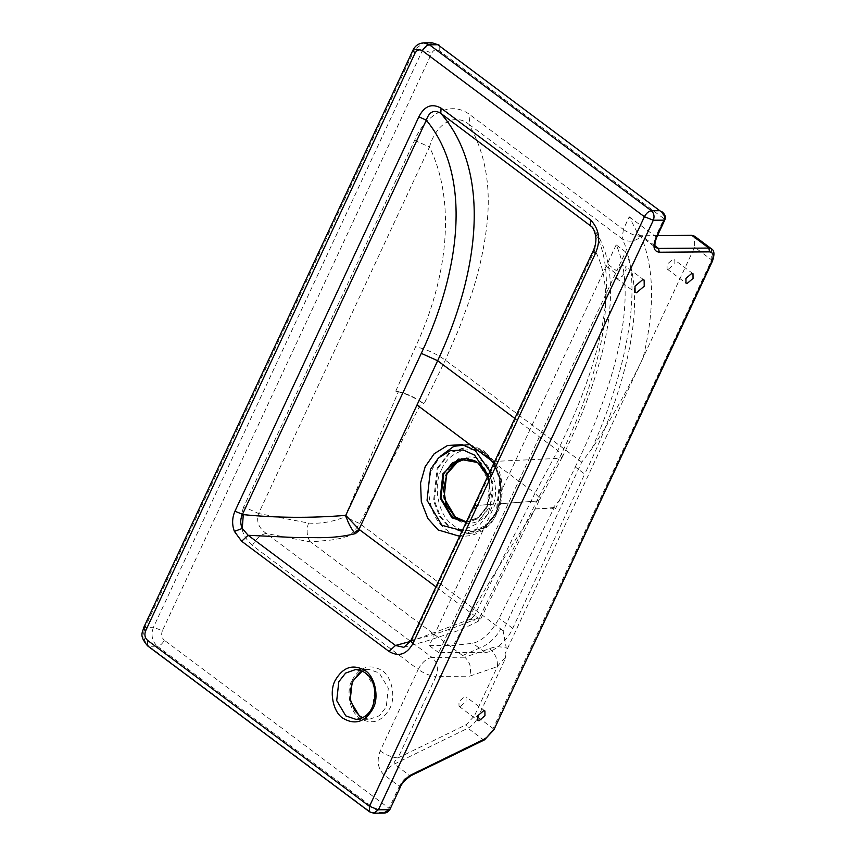 <?xml version="1.0" encoding="UTF-8"?>
<svg xmlns="http://www.w3.org/2000/svg" width="856" height="856" viewBox="0 0 856 856"><rect width="100%" height="100%" fill="white"/><g stroke="black" fill="none" stroke-linecap="round" stroke-linejoin="round"><path stroke-width="0.64" stroke-dasharray="4.28 3.21" d="M559.92 499.851L552.131 508.785L555.565 508.603L575.243 466.991L584.691 474.053L512.723 628.368C507.983 640.149 492.649 653.321 484.849 652.315L438.732 652.657L615.635 273.299L616.598 278.425L617.668 278.628L622.312 276.253L626.196 269.266L625.255 265.97L623.778 265.531C621.253 265.809 618.899 267.607 616.737 270.935L607.3 263.873L492.885 509.224L429.295 645.606L438.732 652.657M429.295 645.606L453.327 645.424L472.769 643.284C482.377 640.919 491.184 632.563 499.155 618.225L554.207 507.587L555.565 508.603M554.207 507.587L535.407 508.903C505.864 553.768 478.504 599.275 453.327 645.424M606.198 266.237L615.635 273.299M668.236 269.351L667.092 269.009L667.027 264.322L672.955 259.229L674.1 259.571L674.154 264.269L668.236 269.351M657.515 235.603L641.508 235.721L641.165 236.459C654.316 268.452 654.968 308.856 643.134 357.658L505.019 653.866L506.249 647.971L503.125 630.744L581.748 462.133L591.774 448.983C610.713 420.135 627.833 389.694 643.134 357.658L694.644 247.202L694.505 236.16M395.74 391.181L415.609 346.755C447.913 277.611 456.28 201.62 429.487 147.029C435.212 125.714 453.37 111.569 469.024 124.388C486.326 154.829 491.954 190.845 485.919 232.425C483.148 253.034 478.183 274.209 471.014 295.941L459.351 327.901L445.345 360.141L424.009 403.904C415.16 397.623 405.733 393.385 395.74 391.181L398.404 391.695L344.925 516.885L359.798 523.572C352.811 533.245 348.606 537.472 347.161 536.273L340.902 538.349L331.165 540.04L310.632 541.944L266.355 533.502C258.673 528.12 256.083 521.465 258.587 513.536L308.513 523.059C320.668 523.915 332.813 521.86 344.925 516.885M591.774 448.983C629.674 364.41 642.995 279.43 622.237 238.942L469.024 124.388L470.126 114.907L623.339 229.462L629.235 216.814L638.169 234.426L641.508 235.721L654.851 245.704M575.243 466.991L576.462 464.476C616.095 382.878 638.833 294.71 616.16 244.859L625.608 251.921L616.737 270.935M625.608 251.921C648.27 301.772 625.543 389.94 585.911 471.538L584.691 474.053M616.16 244.859L607.3 263.873M593.262 250.701L594.781 250.113L495.806 461.341L559.268 458.356C597.306 381.498 620.579 296.604 594.781 250.113L596.322 238.236L592.609 227.407M410.784 640.748L411.907 640.17L474.962 505.554L536.798 501.06L559.268 458.356L562.242 457.125L562.06 455.007L557.759 450.524L514.82 418.424M662.148 211.86L664.01 218.719L439.246 50.665C436.218 48.91 433.725 49.712 431.745 53.083L162.373 630.754L153.459 627.255C150.709 634.885 152.004 641.208 157.354 646.227L148.965 646.291L370.894 812.237L379.283 812.173L383.509 813.125M535.407 508.903L552.131 508.785M389.298 809.723L389.084 808.299L399.335 786.311L384.226 775.012C377.86 768.913 376.501 760.888 380.171 750.937L418.188 669.424L252.413 545.475C256.297 538.285 260.952 534.294 266.355 533.502L432.12 657.451L464.776 657.205L462.572 655.557L481.447 647.222C489.044 644.033 495.485 637.966 500.792 629L359.798 523.572L421.698 402.181L424.009 403.904M462.572 655.557L310.632 541.944M310.129 541.484C306.801 536.53 306.255 530.388 308.513 523.059M489.718 648.655C495.303 653.61 497.86 659.602 497.39 666.631L469.537 676.176C471.827 668.547 470.244 662.234 464.776 657.205L489.718 648.655C494.511 646.494 500.022 646.269 506.249 647.971M497.39 666.631C500.535 662.244 503.285 659.345 505.661 657.954L478.012 717.253L474.438 715.851L497.39 666.631M505.019 653.866L505.661 657.954M460.143 706.639L459.009 706.296L458.944 701.599L464.872 696.517L466.006 696.859L466.071 701.546L460.143 706.639M389.084 808.299C386.966 811.755 383.691 813.05 379.283 812.173L157.354 646.227C160.051 645.831 162.383 643.83 164.32 640.245L389.084 808.299M384.226 775.012C386.741 769.983 390.111 766.323 394.338 764.066L467.9 728.199C472.116 725.942 475.487 722.293 478.012 717.253L493.12 728.552C490.606 733.581 487.235 737.241 483.009 739.498L409.446 775.365L394.338 764.066C393.557 762.91 394.776 760.877 397.997 757.945L466.349 724.604L474.438 715.851M380.171 750.937C386.398 755.195 392.337 757.528 397.997 757.945L436.014 676.422L469.537 676.176M410.441 641.433L470.062 619.295L474.481 615.667L535 493.227L494.137 462.668M470.062 619.295L478.108 621.338L479.638 617.326C455.991 627.694 433.414 635.302 411.907 640.17L403.893 647.318M470.222 619.402L474.481 615.667L480.441 619.391L479.638 617.326L536.798 501.06L539.537 499.797L539.28 497.646L535 493.227L557.759 450.524C598.975 367.556 624.869 273.096 590.373 225.171M474.962 505.554L473.924 505.885M421.698 402.181C414.4 397.002 406.632 393.503 398.404 391.695M536.798 501.06L475.016 505.575L495.806 461.341L475.069 505.586L473.796 506.164M484.849 652.315L472.769 643.284M512.723 628.368L499.155 618.225M493.334 729.975L493.12 728.552L711.646 259.914L694.644 247.202M581.748 462.133L445.345 360.141C436.025 353.528 426.117 349.077 415.609 346.755M414.625 140.331L429.487 147.029L258.587 513.536L243.714 506.848L414.625 140.331C424.405 116.009 450.042 98.964 470.126 114.907M629.235 216.814L655.685 236.588L664.01 218.719L664.224 220.142M623.339 229.462L622.237 238.942C628.539 242.601 634.852 241.767 641.165 236.459C635.516 236.053 629.567 233.72 623.339 229.462M638.169 234.426L655.824 247.63L655.889 238.011M711.507 248.871L711.86 261.337M432.173 42.8L422.832 49.584L414.454 49.648L423.784 42.864M412.924 50.247L414.454 49.648L145.081 627.32L153.459 627.255L422.832 49.584L431.745 53.083M439.246 50.665L439.171 45.143M500.792 629L503.125 630.744M469.891 444.542L483.544 450.556L493.805 461.983L500.343 478.772L501.07 497.432L496.48 513.664C488.744 534.326 461.298 543.196 446.586 529.8C430.215 519.945 423.099 485.234 433.639 466.68L440.187 456.398M418.188 669.424C422.062 662.234 426.716 658.243 432.12 657.451C437.459 662.469 438.764 668.793 436.014 676.422C430.354 676.005 424.416 673.672 418.188 669.424M252.413 545.475C241.135 535.481 238.236 522.609 243.714 506.848M437.213 468.082L449.036 453.017L466.413 446.875L484.1 452.92L493.752 463.663L499.893 479.446L496.266 512.241L484.443 527.307L467.066 533.459L449.368 527.403L439.727 516.66L433.575 500.888L437.213 468.082M438.047 468.082L449.871 453.017L467.258 446.864L484.945 452.92L494.597 463.663L500.739 479.435L497.111 512.241L485.288 527.296L467.9 533.449L450.213 527.403L440.562 516.66L434.42 500.878L438.047 468.082M441.61 469.484C448.416 451.305 472.565 443.504 485.513 455.285C499.915 463.952 506.174 494.49 496.897 510.818C490.092 528.987 465.942 536.787 452.995 525.006C438.593 516.339 432.334 485.801 441.61 469.484M446.586 473.197C438.978 486.583 444.114 511.62 455.927 518.736C466.541 528.398 486.336 521.989 491.922 507.094C499.53 493.709 494.394 468.671 482.581 461.555C471.966 451.893 452.171 458.302 446.586 473.197M476.407 461.609L478.13 462.775L489.75 482.292L487.075 506.42L478.376 517.495L465.589 522.021L468.649 522L466.37 521.882L468.649 522L481.436 517.473L490.135 506.388L492.81 482.27L481.19 462.754L468.179 458.302L465.118 458.324M484.56 739.809L483.009 739.498L467.9 728.199L466.349 724.604M399.549 787.734L399.335 786.311C401.86 781.271 405.23 777.623 409.446 775.365L410.998 775.675M369.557 811.83L373.73 813.2M147.628 645.884L148.965 646.291C143.626 641.272 142.331 634.949 145.081 627.32L143.551 627.908M162.373 630.754C161.003 634.574 161.645 637.731 164.32 640.245M352.009 680.22C359.905 666.76 369.91 663.528 382.001 670.526C391.845 676.454 396.125 697.319 389.79 708.468C381.883 721.94 371.889 725.171 359.788 718.173C349.944 712.245 345.674 691.38 352.009 680.22M362.58 717.799L369.407 719.286L379.411 715.744L386.216 707.067L388.314 688.192L379.219 672.923L369.032 669.435L362.227 671.029M362.334 671.083L369.032 669.435L355.615 669.542L365.801 673.019L374.896 688.288L372.809 707.174L365.994 715.841L355.989 719.382L369.407 719.286L362.687 717.745M435.982 586.874L474.481 615.667M490.017 471.485L493.12 493.784L488.177 513.793L476.653 528.997L459.629 536.284M488.23 475.294L490.37 494.212L486.058 511.011L476.46 523.958L462.251 530.688M466.178 522.288L478.44 517.399L486.754 506.57L490.221 492.221L487.749 476.321L490.242 491.911L486.775 506.538C480.623 518.95 470.661 522.502 465.589 522.021M616.192 278.189L635.077 292.313M667.092 269.009L685.977 283.133M562.135 457.361C580.261 421.077 593.722 385.628 602.528 351.035C613.666 306.266 615.625 257.175 592.48 227.247M495.656 512.487C509.812 485.502 490.734 444.082 466.413 446.875L467.258 446.864C501.081 449.603 508.282 488.027 497.721 511.995C492.414 523.294 484.154 530.281 472.94 532.956L467.066 533.459C477.744 534.016 487.267 527.029 495.656 512.487M459.009 706.296L477.894 720.42M403.839 647.339L427.144 640.866L452.674 632.488C458.452 630.744 466.927 627.031 478.108 621.338L480.462 619.402L539.537 499.797M562.242 457.125L539.515 499.84M484.903 710.983L466.006 696.859M644.14 280.094L625.255 265.97M692.986 273.695L674.1 259.571"/><path stroke-width="1.28" d="M642.663 279.655L635.002 286.236L635.077 292.313L636.554 292.752L644.226 286.171L644.14 280.094L642.663 279.655M687.122 283.475L693.05 278.393L692.986 273.695L691.841 273.353L685.923 278.435L685.977 283.133L687.122 283.475M691.819 235.346L708.822 248.058L711.507 248.871L694.505 236.16L691.819 235.346L657.515 235.603M662.148 211.86C665.144 214.396 666.043 217.082 664.834 219.906L664.224 220.142C665.433 216.333 663.946 213.176 659.762 210.683L437.833 44.737L659.762 210.683L651.384 210.737C654.048 213.251 654.701 216.407 653.321 220.227L664.224 220.142L655.889 238.011C652.507 246.624 653.642 251.364 659.291 252.231L709.592 251.857C713.358 252.434 714.107 255.591 711.86 261.337L493.944 729.729L484.56 739.809L410.998 775.675C404.909 779.944 401.304 783.893 400.159 787.499L389.908 809.487C388.25 812.012 386.077 813.221 383.402 813.125L389.298 809.723L378.395 809.808L653.321 220.227L644.408 216.729L422.479 50.782C424.416 47.187 426.737 45.197 429.445 44.801L437.833 44.737L432.173 42.8L423.784 42.864L429.445 44.801L651.384 210.737C648.677 211.143 646.355 213.133 644.408 216.729L369.482 806.309L378.395 809.808L373.73 813.2L383.402 813.125M595.316 253.676L593.262 250.701C596.985 242.548 596.771 234.779 592.609 227.407L440.786 113.324C493.024 173.201 477.905 275.161 437.651 360.718L421.291 353.357C459.661 271.962 473.111 176.785 426.288 120.161C429.209 111.654 434.035 109.375 440.786 113.324L441.075 108.166L590.672 220.013C599.446 229.365 600.998 240.59 595.316 253.676L412.838 643.712L410.784 640.748L403.839 647.339L395.493 645.467L410.441 641.433M514.82 418.424L437.651 360.718L417 404.995L494.137 462.668M417 404.995L359.028 529.329L345.749 515.376C347.632 521.828 350.5 527.585 354.341 532.635L359.028 529.329L359.83 529.928L355.368 533.641C331.486 539.408 315.618 537.172 296.219 537.579L248.133 535.289L242.28 528.452C240.194 523.797 240.226 519.164 242.376 514.563L426.288 120.161L418.862 116.812C424.426 105.941 431.831 103.052 441.075 108.166M483.758 710.64L477.83 715.723L477.894 720.42L479.039 720.763L484.956 715.67L484.903 710.983L483.758 710.64M412.838 643.712C406.589 654.572 398.639 657.14 388.988 651.416L395.493 645.467L248.133 535.289L241.627 541.238L234.394 531.394C231.88 524.632 232.072 517.901 234.951 511.214L418.862 116.812M354.341 532.635L355.368 533.641M234.394 531.394L242.28 528.452L243.286 514.627L234.951 511.214M473.924 505.885L473.85 507.105L475.786 509.095L473.785 506.174L593.262 250.701M709.592 251.857L708.822 248.058L658.51 248.433L654.851 245.704M659.291 252.231L658.51 248.433L655.824 247.63C656.188 247.555 652.978 248.026 656.499 237.775L655.889 238.011M423.784 42.864C418.819 43.175 415.192 45.636 412.924 50.247L414.978 53.211L145.606 630.883C144.236 634.692 144.878 637.859 147.553 640.363L369.482 806.309L369.557 811.83L373.73 813.2M422.479 50.782C419.451 49.038 416.958 49.841 414.978 53.211M590.672 220.013L590.373 225.171M711.86 261.337L712.47 261.091C714.707 254.425 714.385 250.348 711.507 248.871M440.187 456.398L453.873 446.286L469.891 444.542M466.638 458.377L454.75 463.342L446.693 473.914L444.029 498.042L455.638 517.548L466.37 521.882L454.868 516.799L446.436 505.04L443.515 489.001L447.003 473.796L458.613 460.838L466.648 458.377M493.334 729.975L484.56 739.809M485.245 738.728L411.683 774.605L410.998 775.675M411.683 774.605C406.611 777.312 402.566 781.688 399.549 787.734M147.553 640.363L147.628 645.884C138.576 635.195 142.791 632.734 143.551 627.908L145.606 630.883M362.227 671.029L352.223 681.654L350.136 700.529L359.22 715.798L362.58 717.799M338.805 681.75L345.61 673.083L355.615 669.542C374.778 671.425 378.042 693.638 372.2 707.409C369.032 714.535 363.629 718.526 355.989 719.382L345.813 715.905L336.718 700.636L338.805 681.75M335.242 680.349C343.138 666.878 353.143 663.646 365.234 670.655C375.078 676.572 379.358 697.437 373.013 708.597C365.116 722.068 355.122 725.3 343.021 718.291C333.177 712.374 328.897 691.509 335.242 680.349M388.988 651.416L241.627 541.238M359.83 529.928L435.982 586.874M243.286 514.627C276.552 517.944 310.696 518.19 345.749 515.376L421.291 353.357M459.629 536.284L438.154 529.96L427.861 518.501L421.312 501.68L420.574 482.966L425.186 466.691L434.206 453.723L447.506 445.495L462.304 444.639L475.198 450.513L490.017 471.485M462.251 530.688L441.921 525.284L427.048 500.321L430.472 469.441L438.433 458.003L450.17 450.738L463.235 449.978L474.609 455.167L488.23 475.294M466.306 522L452.578 517.57L440.958 498.064L443.633 473.935L452.332 462.85L465.118 458.324L478.354 463.085L487.749 476.332L477.723 462.529L458.452 459.03L442.905 473.785L440.209 498.139L451.936 517.827L466.178 522.288M465.118 458.324L476.407 461.609M143.551 627.908L412.924 50.247M439.171 45.143L432.173 42.8M664.834 219.906L656.499 237.775M493.944 729.729L712.47 261.091M400.159 787.499L389.908 809.487M147.628 645.884L369.557 811.83M362.687 717.745L359.777 715.98L354.694 710.501L350.639 700.294L350.297 690.471L352.833 681.408L359.113 673.158L362.334 671.083M410.784 640.748L473.732 506.131"/></g></svg>
